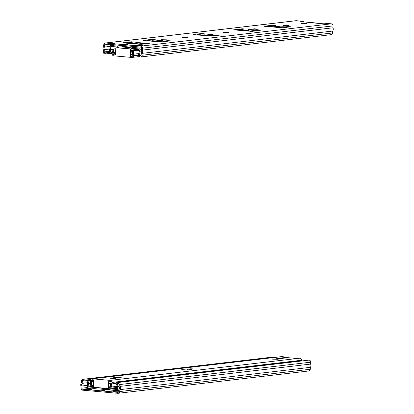 <?xml version="1.0" encoding="UTF-8"?>
<svg xmlns="http://www.w3.org/2000/svg" width="414" height="414" viewBox="0 0 414 414"><rect width="100%" height="100%" fill="white"/><g stroke="black" fill="none" stroke-linecap="round" stroke-linejoin="round"><path stroke-width="0.62" d="M302.484 23.168L306.66 23.494L300.931 23.375L302.484 23.168L302.453 23.608M254.372 28.804L258.548 29.125L256.996 29.332L252.819 29.006L254.372 28.804L254.341 29.239M224.517 32.297L228.699 32.618L227.146 32.825L222.97 32.504L224.517 32.297L224.492 32.737M183.873 37.058L188.049 37.379L186.497 37.586L182.32 37.26L183.873 37.058L183.842 37.493M305.221 22.025L300.3 21.766L303.659 21.362L303.617 21.999M110.005 52.345L105.021 52.93L105.699 52.987L105.637 53.939L104.959 53.882A1.915 1.806 83.3 0 1 103.283 51.812L103.412 49.908A3.007 2.836 83.3 0 1 103.624 46.663L103.754 44.753A1.915 1.806 83.3 0 1 105.684 43.009L140.838 46.135A1.915 1.806 83.3 0 1 142.514 48.2L333.053 25.891A1.915 1.806 -96.7 0 0 331.376 23.826L323.939 23.163L319.417 23.51L305.17 22.014M105.684 43.009L296.222 20.7L303.659 21.362M264.292 26.201L272.712 25.218L275.413 25.456L268.215 26.31L279.673 27.371L288.035 26.579L290.819 26.796L282.322 27.805L264.287 26.284M277.96 26.879L273.778 26.553L279.507 26.672L277.96 26.879M280.454 26.165L284.273 26.248L280.454 26.165M287.482 25.761L283.305 25.44L289.034 25.554L287.482 25.761M250.403 30.983L257.549 30.15L260.251 30.388L251.836 31.376L233.698 29.803L242.226 28.783L245.01 29.001L237.729 29.88L250.403 30.983L250.377 31.355M249.968 29.736L248.053 29.435L253.787 29.813L249.968 29.736M247.474 30.445L243.292 30.124L244.845 29.917L249.021 30.243L247.474 30.445M193.162 34.528L201.577 33.544L204.278 33.788L197.08 34.636L208.537 35.702L216.9 34.905L219.684 35.123L211.192 36.132L193.157 34.61M209.318 34.497L207.404 34.191L213.138 34.574L209.318 34.497M206.824 35.206L202.643 34.88L208.377 34.999L206.824 35.206M143.146 40.386L152.512 39.289L155.219 39.532L147.063 40.494L158.521 41.555L167.836 40.65L170.625 40.867L161.175 41.99L143.141 40.468M158.35 40.463L156.119 40.111L162.805 40.556L158.35 40.463M165.538 40.039L161.362 39.713L167.09 39.832L165.538 40.039M133.422 43.382L131.507 43.077L137.241 43.46L133.422 43.382M137.836 45.276L142.525 45.695L141.257 45.845L136.568 45.426L137.836 45.276L137.821 45.54M124.692 44.401L127.874 44.469L124.692 44.401M109.71 42.777L114.399 43.196L113.131 43.346L108.442 42.927L109.71 42.777L109.694 43.04M153.744 41.002L151.834 40.701L157.568 41.079L153.744 41.002M138.028 42.844L135.792 42.492L142.483 42.932L138.028 42.844M122.818 42.766L131.238 41.778L133.939 42.021L126.741 42.875L138.198 43.936L146.561 43.144L149.345 43.356L140.848 44.37L122.813 42.844M109.762 49.038L104.333 49.675A2.049 1.93 83.3 0 1 104.509 47.051L104.654 44.836A0.957 0.9 83.3 0 1 105.617 43.962L140.776 47.087A0.957 0.9 83.3 0 1 141.614 48.122L141.464 50.337A2.049 1.93 83.3 0 1 141.293 52.961L141.143 55.181A0.957 0.9 83.3 0 1 140.18 56.05L139.502 55.993L140.827 55.838M296.222 20.7A1.915 1.806 -96.7 0 0 295.87 20.705L105.332 43.015M105.637 53.939L110.874 53.328M142.514 48.2L142.39 50.11L332.928 27.8A3.007 2.836 83.3 0 1 332.711 31.045L332.582 32.949L142.043 55.259A1.915 1.806 83.3 0 1 140.118 57.008L139.44 56.946L139.502 55.993M333.053 25.891L332.928 27.8M140.465 57.003L331.003 34.693A1.915 1.806 -96.7 0 0 332.582 32.949M142.39 50.11A3.007 2.836 83.3 0 1 142.173 53.349L332.711 31.045M142.173 53.349L142.043 55.259M105.021 52.93A0.957 0.9 83.3 0 1 104.183 51.895L104.333 49.675M105.699 52.987L110.083 52.474M104.509 47.051L109.865 46.425M117.607 47.76L117.524 47.558A0.957 0.9 -96.7 0 0 116.753 46.958L110.766 46.425L110.543 49.592A2.541 2.391 -96.7 0 0 111.526 52.645L112.417 52.542M141.547 49.1L139.973 49.282A4.787 4.513 83.3 0 0 139.808 51.926A3.498 3.296 -96.7 0 1 137.914 55.843L137.552 54.958A2.541 2.391 -96.7 0 0 138.923 52.117L139.12 48.945L133.132 48.412A0.957 0.9 -96.7 0 0 132.294 48.868L131.631 50.042A1.149 1.082 83.3 0 1 131.036 50.539M118.611 47.853L118.357 47.201A1.915 1.806 -96.7 0 0 116.815 46.006L110.833 45.473A0.957 0.9 -96.7 0 0 109.881 46.606A4.787 4.513 83.3 0 1 109.694 49.25A3.498 3.296 -96.7 0 0 111.05 53.453L112.225 53.318M139.973 49.282A0.957 0.9 -96.7 0 0 139.182 47.993L133.199 47.46A1.915 1.806 -96.7 0 0 131.517 48.371L130.959 49.364M137.914 55.843L141.081 55.471M111.05 53.453L111.526 52.645M115.496 53.582L113.074 53.867A3.829 3.612 -96.7 0 1 113.332 52.697A5.749 5.418 83.3 0 0 113.529 48.976L112.66 49.225A4.787 4.513 83.3 0 1 112.494 52.324A4.787 4.513 -96.7 0 0 112.173 53.784A1.915 1.806 -96.7 0 0 113.85 55.854L131.699 57.437A1.915 1.806 -96.7 0 0 133.629 55.693A4.787 4.513 -96.7 0 0 133.505 54.193A4.787 4.513 83.3 0 1 133.753 51.098L132.925 50.699L138.866 50.006M113.074 53.867A0.957 0.9 -96.7 0 0 113.912 54.902L115.402 55.031L115.827 48.64A0.957 0.9 83.3 0 1 116.789 47.765L129.861 48.93A0.957 0.9 83.3 0 1 130.7 49.965L131.078 49.918A0.957 0.9 -96.7 0 0 130.239 48.883L117.172 47.724A0.957 0.9 -96.7 0 0 116.826 47.765M131.078 49.918L130.653 56.309L130.275 56.356L131.761 56.485A0.957 0.9 -96.7 0 0 132.728 55.611A3.829 3.612 -96.7 0 0 132.625 54.41A5.749 5.418 83.3 0 1 132.925 50.699M132.646 54.503L131.404 54.296L132.568 54.136M130.275 56.356L130.7 49.965M113.529 48.976L115.822 48.707M133.753 51.098L138.809 50.508M91.577 388.182L82.686 389.222L117.845 392.348A0.957 0.9 83.3 0 0 118.808 391.473L118.953 389.253A2.049 1.93 83.3 0 0 119.128 386.635L119.279 384.415A0.957 0.9 83.3 0 0 118.44 383.38L117.762 383.323L117.824 382.365L118.502 382.427A1.915 1.806 83.3 0 1 120.179 384.497L120.05 386.402A3.007 2.836 83.3 0 1 119.837 389.646L119.708 391.551A1.915 1.806 83.3 0 1 117.778 393.3L82.624 390.174A1.915 1.806 83.3 0 1 80.947 388.109L81.072 386.2A3.007 2.836 83.3 0 1 81.289 382.955L81.418 381.051A1.915 1.806 83.3 0 1 83.343 379.302L273.882 356.992A1.915 1.806 -96.7 0 0 273.535 356.997L82.997 379.307M118.875 390.464L115.418 390.495L99.717 389.01L105.544 388.311M108.841 388.482L103.743 389.088L109.808 389.672M118.601 392.017L113.571 391.639L118.714 391.835M101.694 390.614L104.877 390.681L101.694 390.614M86.717 388.989L91.406 389.408L85.444 389.139L86.717 388.989L86.702 389.253M109.544 389.502L108.515 389.295L109.244 389.217M117.824 382.365L309.041 360.118L118.502 382.427M120.179 384.497L310.717 362.188A1.915 1.806 -96.7 0 0 309.041 360.118M310.717 362.188L310.588 364.092A3.007 2.836 83.3 0 1 310.376 367.337L310.246 369.247L119.708 391.551M118.13 393.295L308.668 370.985A1.915 1.806 -96.7 0 0 310.246 369.247M114.823 391.753L114.844 391.489M120.05 386.402L310.588 364.092M119.837 389.646L310.376 367.337M82.686 389.222A0.957 0.9 83.3 0 1 81.848 388.187L81.998 385.972A2.049 1.93 83.3 0 1 82.169 383.348L82.319 381.128A0.957 0.9 83.3 0 1 83.281 380.254L90.842 379.509M87.556 385.32L81.998 385.972M82.169 383.348L87.416 382.733M274.534 357.432L274.56 357.054M83.959 380.316L84.021 379.364M90.459 380.813L89.724 380.901A2.541 2.391 -96.7 0 0 88.348 383.747L88.151 386.914L93.398 386.303M88.151 386.914L94.138 387.447A0.957 0.9 -96.7 0 0 94.635 387.338M108.727 386.433A1.149 1.082 83.3 0 1 109.249 387.028L109.746 388.306A0.957 0.9 -96.7 0 0 110.517 388.906L116.505 389.434L116.732 386.267A2.541 2.391 -96.7 0 0 115.744 383.214L116.22 382.407L300.724 360.806A3.498 3.296 83.3 0 1 300.9 360.93M90.635 379.871L89.362 380.021A3.498 3.296 -96.7 0 0 87.468 383.938A4.787 4.513 83.3 0 1 87.302 386.578A0.957 0.9 -96.7 0 0 88.089 387.871L94.076 388.404A1.915 1.806 -96.7 0 0 95.758 387.488L95.784 387.442M108.592 387.835L108.913 388.658A1.915 1.806 -96.7 0 0 110.455 389.859L116.443 390.392A0.957 0.9 -96.7 0 0 117.39 389.253A4.787 4.513 83.3 0 1 117.576 386.614A3.498 3.296 -96.7 0 0 116.22 382.407M89.362 380.021L89.724 380.901M281.763 357.111L294.069 358.229L299.834 358.182A1.915 1.806 83.3 0 1 301.511 360.252A4.787 4.513 83.3 0 1 301.428 360.868M281.768 357.07L283.828 356.827L283.797 357.313M107.687 388.42A0.957 0.9 -96.7 0 0 108.654 387.551L108.271 387.592L108.696 381.201L110.186 381.335A0.957 0.9 -96.7 0 1 111.024 382.37A3.829 3.612 -96.7 0 1 110.766 383.54A5.749 5.418 83.3 0 0 110.569 387.256L111.438 387.012A4.787 4.513 83.3 0 1 111.604 383.913A4.787 4.513 -96.7 0 0 111.925 382.448A1.915 1.806 -96.7 0 0 110.248 380.383L92.4 378.794A1.915 1.806 -96.7 0 0 92.048 378.8L281.634 356.604A1.915 1.806 83.3 0 1 281.986 356.599L283.828 356.827M283.171 358.715L276.252 358.296L283.171 358.715L283.155 358.974M284.32 358.162L281.453 358.105L284.32 358.162M274.037 358.948L278.213 359.274L272.484 359.155L274.037 358.948L274.006 359.388M191.713 369.423L184.794 369.003L191.713 369.423L191.698 369.681M192.862 368.869L189.995 368.812L192.862 368.869M182.574 369.655L186.755 369.981L181.027 369.862L182.574 369.655L182.548 370.095M111.444 377.987L115.62 378.308L114.067 378.515L109.891 378.189L111.444 377.987L111.413 378.422M121.726 377.201L118.865 377.138L121.726 377.201M120.577 377.749L113.659 377.33L120.577 377.749L120.562 378.013M108.271 387.592A0.957 0.9 83.3 0 1 107.309 388.467L94.237 387.302A0.957 0.9 83.3 0 1 93.398 386.272L93.823 379.881L92.338 379.747A0.957 0.9 -96.7 0 0 91.37 380.621A3.829 3.612 -96.7 0 0 91.473 381.822A5.749 5.418 83.3 0 1 91.173 385.532L93.466 385.263M109.073 381.237L108.654 387.551M92.048 378.8A1.915 1.806 -96.7 0 0 90.469 380.544A4.787 4.513 -96.7 0 0 90.594 382.044A4.787 4.513 83.3 0 1 90.345 385.134L91.173 385.532M108.923 383.457L110.869 383.229M110.569 387.256L116.639 386.547M111.438 387.012L116.686 386.397M305.113 22.014L317.403 23.106M331.376 23.826L140.838 46.135M287.999 27.138L288.035 26.579M280.889 27.417L280.863 27.79M279.673 27.371L279.647 27.697M268.852 26.413L268.831 26.734M272.671 25.777L272.712 25.218M275.331 26.351L275.3 26.786M284.858 25.233L284.827 25.673M242.185 29.347L242.226 28.783M257.513 30.708L257.549 30.15M238.366 29.979L238.345 30.305M249.187 30.941L249.161 31.267M244.845 29.917L244.814 30.357M216.864 35.469L216.9 34.905M209.753 35.744L209.732 36.116M208.537 35.702L208.516 36.023M197.721 34.74L197.695 35.066M201.54 34.108L201.577 33.544M204.195 34.678L204.164 35.118M167.799 41.214L167.836 40.65M159.737 41.602L159.716 41.974M158.521 41.555L158.5 41.881M147.705 40.593L147.679 40.919M152.476 39.853L152.512 39.289M162.914 39.511L162.883 39.951M146.525 43.703L146.561 43.144M139.414 43.977L139.389 44.35M138.198 43.936L138.172 44.262M127.377 42.973L127.357 43.299M131.197 42.342L131.238 41.778M104.183 51.895L109.575 51.264M109.312 44.293L104.654 44.836M140.18 56.05L140.527 56.014M110.543 49.592L112.686 49.344M132.294 48.868L134.866 48.567M139.047 49.173L131.631 50.042M116.815 46.006L121.897 45.411M128.588 46.006L118.357 47.201M121.794 48.133L135.067 46.58M115.915 44.878L110.833 45.473M138.281 46.865L133.199 47.46M139.182 47.993L141.557 47.713M135.74 46.637L122.461 48.195M139.808 51.926L141.831 51.688M113.912 54.902L115.418 54.72M130.881 52.914L132.47 52.728M132.107 56.444L131.761 56.485M116.789 47.765L117.172 47.724M130.239 48.883L129.861 48.93M132.635 51.574L130.959 51.771M113.332 52.697L115.573 52.433M131.031 50.622L138.918 49.701M133.629 55.693L137.655 55.222M133.505 54.193L138.819 53.566M117.845 392.348L118.187 392.306M104.364 389.512L104.385 389.186M108.204 388.555L108.22 388.296M83.343 379.302L273.882 356.992M81.848 388.187L87.468 387.53M88.756 380.378L82.319 381.128M90.723 383.467L88.348 383.747M94.485 387.406L94.138 387.447M110.517 388.906L116.391 388.218M116.437 387.525L109.746 388.306M109.249 387.028L110.481 386.883M110.378 386.071L108.737 386.262M110.74 383.602L108.903 383.819L110.735 383.623M117.39 389.253L119.118 389.051M119.144 386.433L117.576 386.614M281.986 356.599L92.4 378.794M110.248 380.383L299.834 358.182M279.114 358.353L279.098 358.648M187.656 369.06L187.64 369.355M116.525 377.392L116.505 377.682M91.37 380.621L93.792 380.337M91.473 381.822L93.714 381.563M301.511 360.252L111.925 382.448M111.604 383.913L115.987 383.395M268.215 26.31L268.189 26.677M237.729 29.88L237.703 30.248M197.08 34.636L197.059 35.009M147.063 40.494L147.042 40.862M126.741 42.875L126.715 43.242M131.036 50.565L138.928 49.639M132.847 47.465L138.105 46.849M110.657 45.473L115.827 44.867M116.996 47.724L116.613 47.77M132.045 57.432L139.466 56.568M103.723 389.455L103.743 389.088M99.65 387.783L94.423 388.399M118.896 390.123L116.619 390.386M283.885 356.811L283.849 357.318M107.863 388.42L107.485 388.461"/></g></svg>
